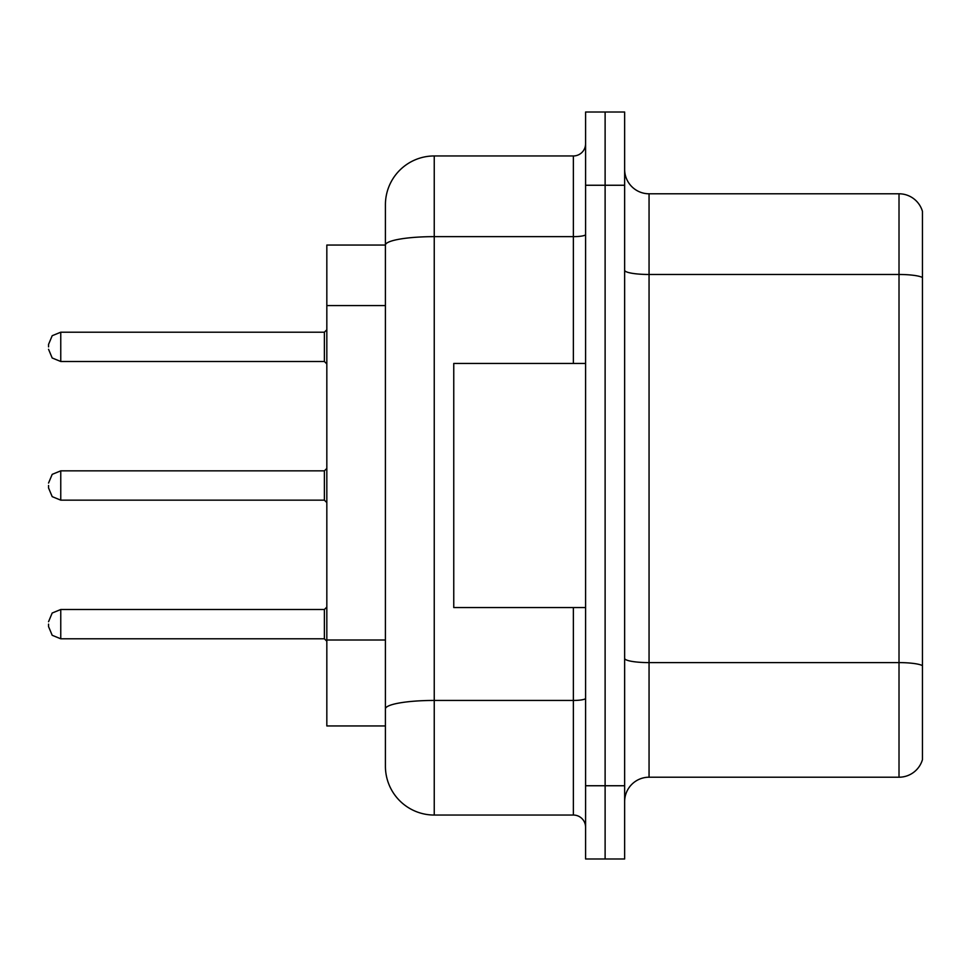 <?xml version="1.0" encoding="UTF-8"?>
<svg xmlns="http://www.w3.org/2000/svg" width="971" height="971" viewBox="0 0 971 971"><rect width="100%" height="100%" fill="white"/><g stroke="black" fill="none" stroke-linecap="round" stroke-linejoin="round"><path stroke-width="1.46" d="M385.414 245.056L326.826 245.056L326.826 725.944L385.414 725.944L385.414 766.216L385.414 653.422M624.644 801.621A24.409 24.409 0 0 1 649.053 777.213L899.012 777.213L899.012 193.787L649.053 193.787A24.409 24.409 0 0 1 624.644 169.379A24.409 24.409 0 0 0 649.053 193.787L649.053 777.213M605.115 785.745L605.115 858.983L624.644 858.983L624.644 785.745L605.115 785.745L605.115 858.983L585.586 858.983L585.586 785.745L605.115 785.745L605.115 185.255L605.115 785.745M585.586 785.745L585.586 112.017L605.115 112.017L605.115 185.255L605.115 112.017L624.644 112.017L624.644 785.745M922.45 211.375A24.409 24.409 0 0 0 899.012 193.787A24.409 24.409 0 0 1 922.45 211.375L922.45 759.625A24.409 24.409 0 0 1 899.012 777.213M922.45 277.876L922.45 665.657A24.409 4.236 180 0 0 899.012 662.61L649.053 662.61A24.409 4.236 0 0 1 624.644 658.374M385.414 292.15L385.414 204.784A48.817 48.817 0 0 1 434.243 155.955L434.243 815.045L573.375 815.045L573.375 607.555M434.243 155.955L573.375 155.955A12.21 12.21 0 0 0 585.586 143.757M585.586 698.331A12.21 2.124 0 0 1 573.375 700.443L434.243 700.443A48.817 8.472 180 0 0 385.414 708.927L385.414 245.117A48.817 8.472 180 0 1 434.243 236.645L573.375 236.645L573.375 155.955M385.414 204.784L385.414 231.632M585.586 827.243A12.21 12.21 0 0 0 573.375 815.045M434.243 815.045A48.817 48.817 0 0 1 385.414 766.216M585.586 363.445L453.76 363.445L453.76 607.555L585.586 607.555M48.55 624.147L48.55 626.598L48.55 624.147M48.55 485.5L48.55 487.94L48.55 485.5M48.55 346.853L48.55 344.402L48.55 346.853M385.414 305.574L326.826 305.574M385.414 639.998L326.826 639.998M922.45 277.536A24.409 4.236 180 0 0 899.012 274.477L649.053 274.477A24.409 4.236 0 0 1 624.644 270.241M624.644 185.255L585.586 185.255M573.375 363.445L573.375 236.645A12.21 2.124 0 0 0 585.586 234.521M48.55 621.707L52.191 613.017L60.76 609.509L60.76 638.797L324.387 638.797L324.387 609.509L326.826 607.069M324.387 470.85L60.76 470.85L60.76 500.15L324.387 500.15L324.387 470.85L326.826 468.41M324.387 332.203L60.76 332.203L60.76 361.491L324.387 361.491L324.387 332.203L326.826 329.764M324.387 638.797L326.826 641.236M60.76 609.509L324.387 609.509M60.76 638.797L52.191 635.289L48.55 626.598M60.76 500.15L52.191 496.642L48.55 487.94M60.76 470.85L52.191 474.358L48.55 483.06M324.387 500.15L326.826 502.59M60.76 361.491L52.191 357.983L48.55 349.293M60.76 332.203L52.191 335.711L48.55 344.402M324.387 361.491L326.826 363.931"/></g></svg>
